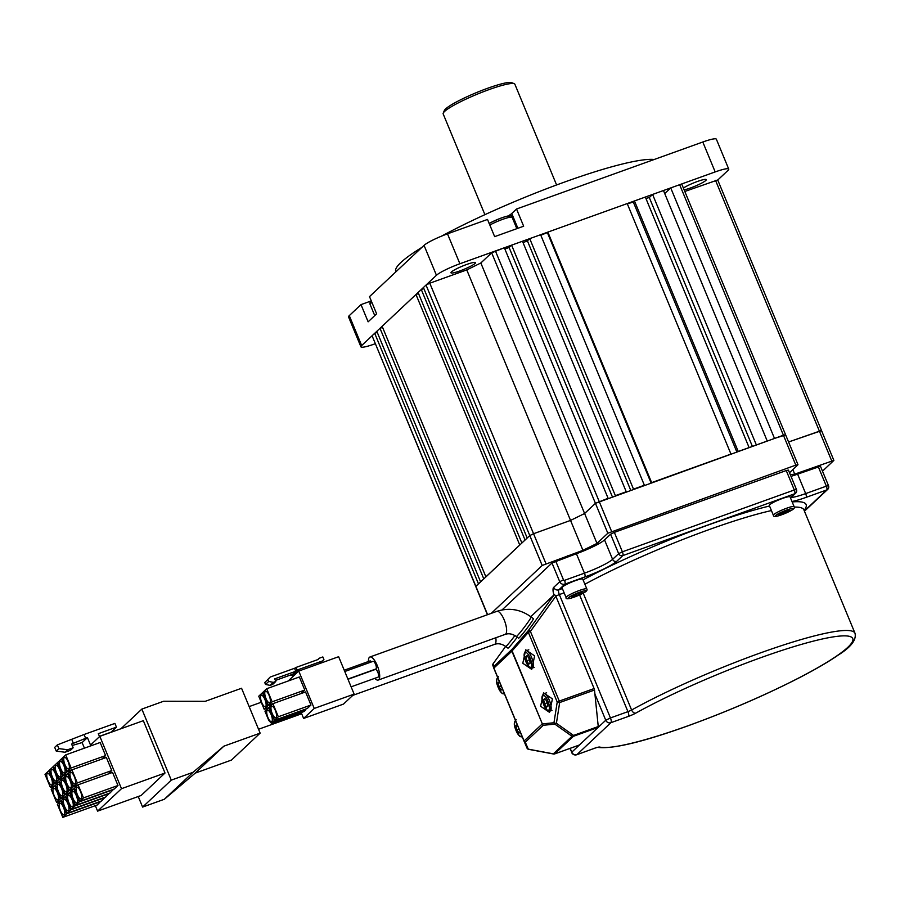 <?xml version="1.0" encoding="UTF-8"?>
<svg xmlns="http://www.w3.org/2000/svg" width="900" height="900" viewBox="0 0 900 900"><rect width="100%" height="100%" fill="white"/><g stroke="black" fill="none" stroke-linecap="round" stroke-linejoin="round"><path stroke-width="1.35" d="M683.393 188.055A13.275 1.778 -22.5 0 1 697.477 181.451A13.275 1.778 -22.5 0 1 706.286 179.618A13.275 1.778 -22.5 0 1 690.581 187.942A13.275 1.778 -22.5 0 1 684.135 189.855M395.876 271.845L395.752 271.541A142.931 19.148 -22.5 0 1 421.875 247.41M441.484 236.171A142.931 19.148 -22.5 0 1 564.975 181.901A142.931 19.148 -22.5 0 1 654.21 159.491M466.695 264.465A13.275 1.778 -22.5 0 1 475.504 262.631A13.275 1.778 -22.5 0 1 459.787 270.956A13.275 1.778 -22.5 0 1 450.979 272.79A13.275 1.778 -22.5 0 1 466.695 264.465M349.279 315.63L361.676 345.544A20.419 2.734 157.5 0 0 360.934 346.838L348.548 316.924A20.419 2.734 -22.5 0 1 349.279 315.63L361.001 304.616L368.134 321.817L376.627 313.83L369.506 296.629L424.046 245.362A20.419 2.734 -22.5 0 1 447.491 233.843L487.519 219.442L494.651 236.644L523.654 226.215L516.533 209.014L511.751 213.502A16.335 2.194 -22.5 0 1 508.016 216.011M516.533 209.014L702.799 142.009A20.419 2.734 -22.5 0 1 716.355 139.185L728.741 169.099A20.419 2.734 157.5 0 0 715.185 171.922L702.799 142.009M371.284 300.915L361.001 304.616M375.188 343.766L374.49 344.014A20.419 2.734 157.5 0 1 360.934 346.838M447.491 233.843L459.889 263.756L715.185 171.922M728.741 169.099A20.419 2.734 157.5 0 1 728.01 170.393L717.75 180.034M361.676 345.544L436.444 275.265L424.046 245.362M459.889 263.756A20.419 2.734 157.5 0 0 436.444 275.265M790.999 476.336A24.503 3.285 157.5 0 0 797.625 474.154L820.462 466.267L828.518 485.707L826.346 486.157L818.291 466.718M502.065 609.919L551.993 562.995L576.405 553.725A24.503 3.285 157.5 0 0 604.541 539.91L610.594 534.217L614.34 532.373L786.24 470.543L788.411 470.093L796.466 489.532L794.295 489.983L786.24 470.543M491.67 252.81L480.836 262.991L584.606 513.506L595.44 503.325L491.67 252.81L504.349 247.759L608.107 498.274L595.44 503.325L584.606 513.506L570.544 520.414L533.554 533.722L529.796 535.567L527.186 538.02L423.416 287.505L426.037 285.053L429.784 283.207L533.554 533.722L570.544 520.414L582.93 550.327L542.183 565.47L491.243 613.361M525.06 540.011L521.876 543.015L418.106 292.5L421.29 289.507L525.06 540.011M519.75 545.006L485.887 576.832L382.129 326.317L415.98 294.491L519.75 545.006M483.772 578.824L480.577 581.816L376.819 331.312L380.002 328.309L483.772 578.824M377.257 332.381L374.692 333.304L478.463 583.819L475.729 586.485L529.796 535.567L533.554 533.722L545.94 563.636M821.363 430.684L788.569 441.99L821.486 430.481L717.716 179.966L684.81 191.475M785.464 434.97L774.495 438.424L670.725 187.92L664.729 193.556M652.59 194.445L663.469 190.53L767.239 441.034L756.36 444.949L652.59 194.445L649.305 197.539A168.3 22.545 -22.5 0 0 645.919 198.439M634.455 200.959L645.334 197.044L749.104 447.559L738.225 451.474L634.455 200.959L633.319 202.039A168.3 22.545 -22.5 0 0 627.322 203.85M547.864 232.11L627.21 203.569L730.969 454.084L651.634 482.625L547.864 232.11L547.369 232.583A168.3 22.545 -22.5 0 0 540.821 235.237M529.729 238.635L540.608 234.72L644.377 485.235L633.499 489.139L529.729 238.635L527.4 240.829A168.3 22.545 -22.5 0 0 523.069 242.662M511.605 245.149L522.484 241.245L626.242 491.749L615.364 495.664L511.605 245.149L509.096 247.5L504.866 249.03M789.502 472.736L797.85 464.884L795.803 465.131L607.826 533.239L595.44 503.325L783.416 435.218L679.646 184.703L670.725 187.92M679.646 184.703L681.817 184.252L797.974 464.681M487.429 614.734L372.082 335.756L487.609 614.666M374.692 333.304L372.082 335.756M382.567 327.386L380.002 328.309M418.556 293.569L415.98 294.491M423.866 288.585L421.29 289.507M480.836 262.991L466.774 269.91L429.784 283.207M466.774 269.91L570.544 520.414L584.606 513.506L596.992 543.42L582.93 550.327M612.349 496.755L509.096 247.5M630.675 490.162L527.4 240.829M651.026 482.839L547.369 232.583M736.841 451.969L633.319 202.039M752.377 446.377L649.305 197.539M556.594 184.961L514.868 84.218A38.801 5.197 157.5 0 0 514.26 83.7A38.801 5.197 157.5 0 0 489.105 89.584A38.801 5.197 157.5 0 0 443.239 113.119A38.801 5.197 157.5 0 0 443.171 113.906L484.909 214.661M443.239 113.119L444.341 110.509A36.754 4.928 -22.5 0 1 487.8 88.211A36.754 4.928 -22.5 0 1 511.639 82.642L514.26 83.7M607.826 533.239L596.992 543.42M822.499 471.184L833.873 460.395L794.711 474.154L790.312 474.671M792.832 469.609L794.711 474.154M795.803 465.131L783.416 435.218L785.587 434.767M518.558 638.179A12.251 0.776 -52.8 0 0 519.255 637.717A12.251 0.776 -52.8 0 0 527.906 627.131A12.251 0.776 -52.8 0 0 533.385 618.66L531.135 616.961A12.251 0.776 -52.8 0 1 525.656 625.433A12.251 0.776 -52.8 0 1 517.005 636.008A12.251 0.776 -52.8 0 1 516.308 636.469L518.558 638.179M258.548 729.259L276.93 722.655A12.251 4.05 -109.8 0 0 277.425 722.34A12.251 4.05 -109.8 0 0 278.201 720.821A12.251 4.05 70.2 0 1 276.93 722.655L301.669 713.745M352.777 695.374L494.516 644.389C498.082 643.117 501.806 643.804 505.688 646.447L507.938 648.158A12.251 0.776 -52.8 0 0 508.635 647.696A12.251 0.776 -52.8 0 0 517.241 637.178M522.799 663.255L525.724 649.811L534.634 655.92L531.709 669.364L522.799 663.255M540.608 706.252L543.533 692.809L552.442 698.918L549.517 712.361L540.608 706.252M374.839 678.296A12.251 4.05 -109.8 0 0 378.214 680.062A12.251 4.05 -109.8 0 0 378.709 679.748A12.251 4.05 -109.8 0 0 377.572 666.337A12.251 4.05 -109.8 0 0 369.923 657A12.251 4.05 -109.8 0 0 369.416 657.315A12.251 4.05 -109.8 0 0 368.438 661.5M530.786 616.691L554.411 594.484L555.851 596.205L594.113 688.556A2.047 0.675 70.2 0 1 594.506 690.03L598.252 726.536A2.047 0.675 70.2 0 1 598.106 727.436L573.401 736.324L554.726 753.874L579.431 744.986L598.106 727.436M493.155 663.694A2.047 0.72 -144.1 0 1 493.178 663.649A2.047 2.047 0 0 0 492.896 665.505L492.896 665.505A2.047 2.036 161.3 0 1 493.211 663.615L505.642 646.414L493.211 663.615A2.047 0.72 -144.1 0 0 493.178 663.649L494.089 666.202A2.047 2.036 161.3 0 0 493.819 668.216L524.014 741.116A2.047 1.856 -23.2 0 0 524.025 741.139L527.006 748.091A2.047 1.856 -23.2 0 0 527.017 748.102A2.047 1.856 -23.2 0 0 528.266 749.137A2.047 0.776 100.6 0 0 528.514 749.306A2.047 0.776 100.6 0 0 528.806 749.239M492.896 665.505L493.774 668.081A2.047 2.047 0 0 0 493.819 668.216L524.014 741.116A2.047 2.047 0 0 0 524.025 741.139L527.017 748.102A2.047 2.047 0 0 0 528.514 749.306L553.579 754.009A2.047 0.776 -79.4 0 1 553.331 753.84L572.006 736.29A2.047 1.327 -54.7 0 0 573.548 735.424L598.252 726.536M524.025 741.139A2.047 1.856 -23.2 0 0 525.285 742.174L528.266 749.137L553.331 753.84A2.047 1.912 46.8 0 0 554.726 753.874A2.047 0.675 -109.8 0 1 554.648 753.93L579.341 745.043M553.815 753.964A2.047 0.776 -79.4 0 1 553.579 754.009A2.047 2.047 0 0 0 554.648 753.93A2.047 0.675 -109.8 0 1 554.512 753.941M554.873 724.14A2.047 1.327 -54.7 0 0 556.414 723.274L573.548 735.424A2.047 0.675 -109.8 0 1 573.401 736.324A2.047 1.912 -133.2 0 1 572.006 736.29L554.873 724.14L543.251 725.276A2.047 1.575 -95.6 0 1 542.351 723.893L553.961 722.756A2.047 1.575 84.4 0 0 554.873 724.14M555.851 596.205L530.415 631.406L559.271 701.089L557.224 702.034L553.961 722.756A2.047 0.956 8.9 0 0 556.414 723.274L559.665 702.551A2.047 0.956 -171.1 0 1 557.224 702.034L528.356 632.351A2.047 1.474 -139 0 1 528.255 630.675L554.411 594.484M493.819 668.216L493.897 668.081A2.047 1.912 46.8 0 1 494.089 666.202L512.055 649.305A2.047 1.474 41 0 0 512.145 650.981L542.351 723.893L511.864 651.195L493.897 668.081L524.092 740.992L542.059 724.095A2.047 1.912 46.8 0 0 543.251 725.276L525.285 742.174A2.047 1.912 46.8 0 1 524.092 740.992L524.014 741.116M530.415 631.406A2.047 0.72 -144.1 0 0 528.255 630.675L512.055 649.305A2.047 1.912 46.8 0 0 511.864 651.195L528.356 632.351L530.415 631.406M502.493 689.153L501.199 690.053L499.05 686.722L498.218 682.47L499.387 681.66M501.165 685.957L499.05 686.722M499.534 681.998L498.218 682.47M520.301 732.15L519.007 733.05L516.859 729.72L516.026 725.467L517.196 724.658M518.974 728.955L516.859 729.72M517.342 724.995L516.026 725.467M547.942 706.185L546.615 707.096L544.466 703.766L543.645 699.514L544.961 698.602L547.11 701.933L547.942 706.185M547.279 702.754L544.466 703.766M545.197 698.962L543.645 699.514M530.134 663.188L528.806 664.099L526.658 660.769L525.836 656.516L527.153 655.605L529.301 658.935L530.134 663.188M529.459 659.756L526.658 660.769M527.389 655.965L525.836 656.516M275.355 710.471A6.131 2.025 -109.8 0 0 271.688 706.207A6.131 2.025 -109.8 0 0 272.171 713.464A6.131 2.025 -109.8 0 0 275.839 717.727A6.131 2.025 -109.8 0 0 275.355 710.471M269.156 695.52A6.131 2.025 -109.8 0 0 265.489 691.245A6.131 2.025 -109.8 0 0 265.972 698.512A6.131 2.025 -109.8 0 0 269.64 702.776A6.131 2.025 -109.8 0 0 269.156 695.52M264.915 699.502A6.131 2.025 -109.8 0 0 261.248 695.239A6.131 2.025 -109.8 0 0 261.731 702.506A6.131 2.025 -109.8 0 0 265.387 706.77A6.131 2.025 -109.8 0 0 264.915 699.502M271.102 714.465A6.131 2.025 -109.8 0 0 267.435 710.201A6.131 2.025 -109.8 0 0 267.919 717.457A6.131 2.025 -109.8 0 0 271.586 721.721A6.131 2.025 -109.8 0 0 271.102 714.465M292.882 676.564A2.047 1.912 46.8 0 0 292.882 675.023L296.066 672.03L295.762 671.288L298.654 670.241L298.969 670.984M296.066 672.03A2.047 1.912 -133.2 0 1 296.077 673.571M292.882 675.023L292.567 674.28L291.296 675.472L291.026 674.831M301.174 712.553L303.615 718.436L314.235 708.446L298.744 671.062L288.157 681.008M298.744 671.062L338.636 656.707L354.127 694.102L343.507 704.081L303.615 718.436M301.072 693.551L304.774 690.064L299.351 676.98L266.715 688.725L263.002 692.212L268.414 705.296L272.891 703.688M264.173 709.29L267.885 705.803L262.463 692.719L258.75 696.206L264.173 709.29L268.65 707.681L264.949 711.169L268.819 720.506L271.429 723.251L304.065 711.518L305.662 710.01L273.026 721.755L272.531 717.019L268.661 707.67L269.303 707.445M305.572 709.121L305.662 710.01M307.249 708.514L310.973 705.026L305.55 691.942L272.914 703.676L269.19 707.175L274.613 720.259L307.249 708.514M314.235 708.446L354.127 694.102M268.414 705.296L272.137 701.809L304.774 690.064M272.137 701.809L266.715 688.725M267.885 705.803L272.363 704.194M262.463 692.719L263.115 692.482M271.429 723.251L273.026 721.755M272.531 717.019L273.173 716.783M274.613 720.259L278.336 716.76L310.973 705.026M278.336 716.76L272.914 703.676M292.838 674.921L291.296 675.472M321.694 661.219L297.034 670.084L295.942 667.474L318.071 659.509L319.207 658.238L322.841 656.944L323.921 659.554L318.949 663.795M297.034 670.084L292.567 674.28L275.389 680.456M323.921 659.554L319.702 663.525M319.207 658.238L317.734 659.633M270.225 677.036L264.757 682.571L270.225 677.036L295.414 667.969M295.942 667.474L294.671 668.666L295.762 671.288L274.725 678.847L275.805 681.469L273.274 682.38L268.718 681.446L265.523 684.439L264.757 682.571M268.718 681.446L267.941 679.567M273.274 682.38L270.079 685.373L265.523 684.439M275.805 681.469L272.621 684.461L270.079 685.373M371.419 661.928A4.084 1.35 -109.8 0 0 369.979 660.949L344.228 670.219M347.895 679.061L375.863 669.004A4.084 1.35 -109.8 0 0 375.536 664.166A4.084 1.35 -109.8 0 0 373.095 661.32L344.767 671.512M351.113 686.835L378.146 677.115A4.084 1.35 -109.8 0 0 377.831 672.278A4.084 1.35 -109.8 0 0 375.379 669.431L347.985 679.286M60.367 810.562A6.131 2.025 -109.8 0 0 64.035 814.837A6.131 2.025 -109.8 0 0 63.551 807.57A6.131 2.025 -109.8 0 0 59.884 803.306A6.131 2.025 -109.8 0 0 60.367 810.562M64.609 806.569A6.131 2.025 -109.8 0 0 68.276 810.844A6.131 2.025 -109.8 0 0 67.804 803.576A6.131 2.025 -109.8 0 0 64.136 799.312A6.131 2.025 -109.8 0 0 64.609 806.569M77.355 794.599A6.131 2.025 -109.8 0 0 81.022 798.863A6.131 2.025 -109.8 0 0 80.55 791.595A6.131 2.025 -109.8 0 0 76.883 787.331A6.131 2.025 -109.8 0 0 77.355 794.599M73.114 798.592A6.131 2.025 -109.8 0 0 76.781 802.856A6.131 2.025 -109.8 0 0 76.297 795.589A6.131 2.025 -109.8 0 0 72.63 791.325A6.131 2.025 -109.8 0 0 73.114 798.592M68.861 802.575A6.131 2.025 -109.8 0 0 72.529 806.85A6.131 2.025 -109.8 0 0 72.045 799.582A6.131 2.025 -109.8 0 0 68.377 795.319A6.131 2.025 -109.8 0 0 68.861 802.575M47.981 780.649A6.131 2.025 -109.8 0 0 51.637 784.924A6.131 2.025 -109.8 0 0 51.165 777.656A6.131 2.025 -109.8 0 0 47.498 773.393A6.131 2.025 -109.8 0 0 47.981 780.649M52.223 776.666A6.131 2.025 -109.8 0 0 55.89 780.93A6.131 2.025 -109.8 0 0 55.406 773.663A6.131 2.025 -109.8 0 0 51.739 769.399A6.131 2.025 -109.8 0 0 52.223 776.666M64.969 764.685A6.131 2.025 -109.8 0 0 68.636 768.949A6.131 2.025 -109.8 0 0 68.153 761.692A6.131 2.025 -109.8 0 0 64.485 757.418A6.131 2.025 -109.8 0 0 64.969 764.685M60.716 768.679A6.131 2.025 -109.8 0 0 64.384 772.942A6.131 2.025 -109.8 0 0 63.911 765.686A6.131 2.025 -109.8 0 0 60.244 761.411A6.131 2.025 -109.8 0 0 60.716 768.679M56.475 772.673A6.131 2.025 -109.8 0 0 60.142 776.936A6.131 2.025 -109.8 0 0 59.659 769.669A6.131 2.025 -109.8 0 0 55.991 765.405A6.131 2.025 -109.8 0 0 56.475 772.673M54.169 795.611A6.131 2.025 -109.8 0 0 57.836 799.875A6.131 2.025 -109.8 0 0 57.352 792.619A6.131 2.025 -109.8 0 0 53.685 788.344A6.131 2.025 -109.8 0 0 54.169 795.611M58.421 791.617A6.131 2.025 -109.8 0 0 62.089 795.881A6.131 2.025 -109.8 0 0 61.605 788.625A6.131 2.025 -109.8 0 0 57.938 784.361A6.131 2.025 -109.8 0 0 58.421 791.617M71.168 779.636A6.131 2.025 -109.8 0 0 74.835 783.9A6.131 2.025 -109.8 0 0 74.351 776.644A6.131 2.025 -109.8 0 0 70.684 772.38A6.131 2.025 -109.8 0 0 71.168 779.636M66.915 783.63A6.131 2.025 -109.8 0 0 70.582 787.894A6.131 2.025 -109.8 0 0 70.099 780.637A6.131 2.025 -109.8 0 0 66.431 776.374A6.131 2.025 -109.8 0 0 66.915 783.63M62.663 787.624A6.131 2.025 -109.8 0 0 66.33 791.887A6.131 2.025 -109.8 0 0 65.858 784.631A6.131 2.025 -109.8 0 0 62.19 780.367A6.131 2.025 -109.8 0 0 62.663 787.624M58.905 748.62L57.352 744.885L54.697 747.371L56.25 751.117L58.905 748.62L67.703 749.745L73.147 747.799L71.595 744.053L87.424 737.584L82.114 742.579L72.191 745.492M95.332 805.658L97.605 811.136L121.5 788.681L99.821 736.335L90.529 745.065L87.424 737.584M99.821 736.335L143.336 720.675L165.015 773.021L141.12 795.488L97.605 811.136M142.605 807.075L171.281 780.131L141.851 709.087L163.609 701.258L205.301 701.303L241.56 688.252L260.145 733.129L231.469 760.072L195.21 773.123L164.362 799.256L142.605 807.075L138.229 796.523M120.949 728.73L141.851 709.087M171.281 780.131L193.039 772.301L223.886 746.168L260.145 733.129M193.039 772.301L164.362 799.256M223.886 746.168L195.21 773.123M121.5 788.681L165.015 773.021M56.61 802.406L60.334 798.908L54.911 785.824L51.199 789.311L56.61 802.406L61.087 800.798L57.386 804.274L62.809 817.357L97.267 804.971L100.867 801.202M60.863 798.413L64.586 794.914L59.164 781.83L55.44 785.329L60.863 798.413L65.34 796.804L61.639 800.28L67.061 813.364L101.509 800.977L105.12 797.209M79.808 801.383L114.255 788.996L117.968 785.498L112.556 772.414L78.097 784.811L74.385 788.299L79.808 801.383L83.52 797.895L78.097 784.811L73.609 786.431L77.321 782.933L71.91 769.849L68.186 773.347L73.609 786.431M69.356 790.425L73.08 786.926L67.657 773.842L63.945 777.341L69.356 790.425L73.834 788.816L70.133 792.293L75.555 805.376L110.002 792.99L113.614 789.221M65.115 794.419L68.828 790.92L63.405 777.836L59.693 781.335L65.115 794.419L69.593 792.81L65.891 796.286L71.303 809.37L105.761 796.984L109.361 793.215M101.88 759.071L105.581 755.595L100.159 742.5L65.711 754.898L61.988 758.385L67.41 771.48L71.134 767.981L65.711 754.898M108.079 774.023L111.78 770.546L106.358 757.462L67.41 771.48M82.114 742.579L84.431 748.159M68.828 790.92L73.305 789.311M58.916 779.456L62.629 775.969L57.218 762.885L53.494 766.373L58.916 779.456L64.046 777.611M73.08 786.926L77.558 785.317M63.169 775.474L66.881 771.975L61.459 758.891L57.746 762.379L63.169 775.474L68.299 773.617M77.321 782.933L111.78 770.546M64.586 794.914L69.053 793.305M59.164 781.83L59.805 781.594M60.334 798.908L64.811 797.299M50.422 787.444L54.135 783.956L48.712 770.861L45 774.36L50.422 787.444L55.553 785.587M62.629 775.969L67.106 774.36M57.218 762.885L57.859 762.649M66.881 771.975L71.359 770.366M61.459 758.891L62.1 758.655M71.134 767.981L105.581 755.595M49.252 770.366L54.664 783.45L58.387 779.962L52.965 766.879L49.252 770.366M54.664 783.45L59.141 781.841M58.387 779.962L62.865 778.354M52.965 766.879L53.606 766.643M54.135 783.956L58.613 782.347M48.712 770.861L49.354 770.636M71.303 809.37L75.026 805.883L69.604 792.788L70.245 792.562M75.026 805.883L109.474 793.485M75.555 805.376L79.267 801.889L73.856 788.805L74.498 788.569M79.267 801.889L113.726 789.491M83.52 797.895L117.968 785.498M67.061 813.364L70.774 809.876L65.351 796.781L65.992 796.556M70.774 809.876L105.233 797.479M62.809 817.357L66.532 813.87L61.11 800.775L61.751 800.55M66.532 813.87L100.98 801.472M99.529 736.605L98.302 733.68L116.438 727.155L111.127 732.139L99.416 736.357M85.612 738.236L84.071 734.501L114.896 723.409L116.438 727.155M84.071 734.501L57.352 744.885M73.406 743.4L71.865 739.665M56.25 751.117L65.047 752.242L70.492 750.285L73.147 747.799M65.047 752.242L67.703 749.745M786.195 497.239A11.228 1.508 -22.5 0 1 790.054 496.845L794.115 506.655A11.228 1.508 -22.5 0 0 790.268 507.049A11.228 1.508 -22.5 0 0 778.995 511.436A11.228 1.508 -22.5 0 0 773.37 515.261L769.309 505.44A11.228 1.508 -22.5 0 1 774.934 501.615A11.228 1.508 -22.5 0 1 786.195 497.239M782.359 512.359L789.716 510.311L780.908 514.418L778.939 514.418L782.359 512.359M785.756 511.065L786.296 512.359M780.514 513.472L780.908 514.418M564.289 585.675A11.228 1.508 -22.5 0 1 575.572 580.567A11.228 1.508 -22.5 0 1 582.761 579.105L586.822 588.926A11.228 1.508 -22.5 0 0 579.634 590.389A11.228 1.508 -22.5 0 0 568.361 595.485A11.228 1.508 -22.5 0 0 566.077 597.521L562.016 587.711A11.228 1.508 -22.5 0 1 564.289 585.675M571.95 596.992L572.783 595.811L577.867 593.438L582.12 592.256L581.276 593.438L576.191 595.811L571.95 596.992M580.928 592.582L581.276 593.438M575.64 594.484L576.191 595.811M511.751 213.502L517.882 228.285M583.076 579.859A147.015 19.699 -22.5 0 1 708.525 524.891A147.015 19.699 -22.5 0 1 769.545 506.014M792.169 501.941A147.015 19.699 -22.5 0 1 804.105 510.39M803.79 509.344L803.891 509.861A142.931 19.148 157.5 0 0 794.239 507.082M771.424 510.559A142.931 19.148 157.5 0 0 709.009 529.627A142.931 19.148 157.5 0 0 584.887 584.235M855 633.251C856.62 639.832 850.972 647.156 838.035 655.211C828.293 661.939 815.299 669.488 799.054 677.891C764.91 695.34 727.965 711.293 688.219 725.738C642.206 742.252 611.854 749.441 597.161 747.304A4.084 3.982 103.4 0 0 599.659 747.067A138.847 18.607 157.5 0 0 688.387 725.625A138.847 18.607 157.5 0 0 847.789 647.336A138.847 18.607 157.5 0 0 760.601 657.754A138.847 18.607 157.5 0 0 635.771 713.126A4.084 2.632 -119 0 1 631.609 710.021A142.931 19.148 -22.5 0 1 760.117 653.018A142.931 19.148 -22.5 0 1 855 633.251L803.891 509.861M583.211 593.168L631.609 710.021L627.941 711.653L579.6 594.945M790.436 497.767L794.678 493.774L622.789 555.604L616.736 561.296A27.765 3.724 -22.5 0 1 584.854 576.956L564.908 584.123L558.855 589.815L562.365 588.555M804.352 510.986L826.74 489.949L806.062 497.385A27.765 3.724 -22.5 0 1 791.977 501.48M797.625 474.154L805.68 493.594L826.346 486.157A3.262 1.08 -109.8 0 1 826.74 489.949A3.262 3.049 46.8 0 0 827.741 489.341L804.454 511.223M553.939 594.923A8.168 2.7 -109.8 0 1 553.68 587.385L559.733 581.692L551.993 562.995M570.184 748.339L571.77 752.186L605.756 720.248L594.923 694.069M555.739 561.161L563.479 579.847A0.821 0.765 46.8 0 0 564.514 580.342L584.46 573.165L576.405 553.725M614.34 532.373L622.395 551.812L794.295 489.983A3.262 1.08 70.2 0 1 794.678 493.774A3.262 3.049 -133.2 0 0 795.679 493.166A3.262 3.262 0 0 0 796.466 489.532L796.342 489.735M604.541 539.91L612.596 559.35L618.649 553.658L610.594 534.217M635.771 713.126A8.168 1.091 157.5 0 1 628.425 716.389L610.931 722.678L576.945 754.616L594.439 748.327A8.168 1.091 157.5 0 1 599.659 747.067M564.131 592.83L559.339 594.551L610.447 717.941L627.941 711.653A4.084 1.35 -109.8 0 1 628.425 716.389M584.854 576.956A3.262 1.08 70.2 0 0 584.46 573.165A24.503 3.285 157.5 0 0 612.596 559.35A3.262 3.049 46.8 0 0 616.736 561.296M791.111 497.452A24.503 3.285 157.5 0 0 805.68 493.594A3.262 1.08 70.2 0 1 806.062 497.385M576.529 754.74A4.084 1.35 -109.8 0 0 576.776 754.729A4.084 1.35 -109.8 0 0 576.945 754.616A4.084 3.814 46.8 0 1 571.77 752.186L569.959 748.418M610.931 722.678A4.084 1.35 -109.8 0 0 610.447 717.941L605.756 720.248A4.084 3.814 46.8 0 0 610.931 722.678M555.817 596.104L559.339 594.551A4.084 1.35 70.2 0 1 558.855 589.815A4.084 3.814 46.8 0 1 553.68 587.385M564.514 580.342A3.262 1.08 70.2 0 1 564.908 584.123A4.084 3.814 -133.2 0 1 559.733 581.692L563.479 579.847M618.649 553.658A3.262 3.049 46.8 0 0 622.789 555.604A3.262 1.08 70.2 0 0 622.395 551.812L618.649 553.658M828.405 485.91L828.518 485.707A3.262 3.262 0 0 1 827.741 489.341M542.183 565.47L426.037 285.053M495.428 250.976L611.584 531.394M831.701 460.845L715.545 180.416M378.214 680.062L505.136 634.399A12.251 4.05 -109.8 0 0 505.642 634.095A12.251 4.05 -109.8 0 0 504.506 620.685A12.251 4.05 -109.8 0 0 496.845 611.347C509.04 607.41 520.47 609.278 531.135 616.961M494.516 644.389A12.251 4.05 -109.8 0 0 495.022 644.074A12.251 4.05 -109.8 0 0 495.799 637.762M505.688 646.447A12.251 0.776 -52.8 0 0 506.385 645.998A12.251 0.776 -52.8 0 0 514.935 635.546M594.506 690.03L559.665 702.551A2.047 0.675 -109.8 0 0 559.271 701.089L594.113 688.556M498.004 678.308A7.909 2.621 -109.8 0 0 497.261 684.619A7.909 2.621 -109.8 0 0 501.75 692.921A7.909 2.621 -109.8 0 0 503.798 692.303M515.812 721.305A7.909 2.621 -109.8 0 0 515.081 727.616A7.909 2.621 -109.8 0 0 519.57 735.93A7.909 2.621 -109.8 0 0 521.606 735.3M544.41 695.722A7.909 2.621 -109.8 0 0 542.43 700.504A7.909 2.621 -109.8 0 0 547.178 709.976A7.909 2.621 -109.8 0 0 549.158 705.195A7.909 2.621 -109.8 0 0 544.41 695.722M546.626 692.786L543.814 693.799A9.191 3.038 70.2 0 1 545.31 694.17A9.191 3.038 70.2 0 1 550.395 703.305A9.191 3.038 70.2 0 1 550.035 711.09L552.015 710.381M526.59 652.725A7.909 2.621 -109.8 0 0 524.621 657.506A7.909 2.621 -109.8 0 0 529.369 666.979A7.909 2.621 -109.8 0 0 531.349 662.197A7.909 2.621 -109.8 0 0 526.59 652.725M528.817 649.789L526.005 650.801A9.191 3.038 70.2 0 1 527.501 651.173A9.191 3.038 70.2 0 1 532.575 660.308A9.191 3.038 70.2 0 1 532.226 668.092L534.206 667.373M778.691 515.734A9.697 1.305 157.5 0 0 791.314 510.401A9.697 1.305 157.5 0 0 789.952 508.984A9.697 1.305 157.5 0 0 777.341 514.316A9.697 1.305 157.5 0 0 778.691 515.734M584.021 592.673A9.697 1.305 157.5 0 0 582.66 591.244A9.697 1.305 157.5 0 0 570.049 596.576A9.697 1.305 157.5 0 0 571.399 598.005A9.697 1.305 157.5 0 0 584.021 592.673M371.689 301.916A12.251 1.643 -22.5 0 1 371.374 301.162M371.902 302.423A14.299 1.912 157.5 0 0 370.069 304.335L369.968 302.906L371.317 301.005M489.353 223.436A12.251 1.643 -22.5 0 1 504.157 217.035A12.251 1.643 -22.5 0 1 508.466 217.541M489.071 223.549C500.884 217.373 513.394 213.278 512.156 217.361A14.299 1.912 157.5 0 0 503.831 218.936A14.299 1.912 157.5 0 0 489.836 225.034M571.624 752.445A4.084 4.084 0 0 0 576.776 754.729L597.161 747.304M795.679 493.166L790.538 498.004M821.486 430.481L833.873 460.395M505.136 634.399C508.702 633.139 512.426 633.825 516.308 636.469M369.923 657L496.845 611.347M498.386 676.755C494.955 679.736 496.204 685.339 502.155 693.562L504.608 694.046M516.206 719.752C512.764 722.734 514.024 728.336 519.964 736.56L522.416 737.044M543.814 693.799C540.371 696.78 541.631 702.383 547.582 710.606L550.035 711.09M526.005 650.801C522.562 653.783 523.822 659.385 529.774 667.609L532.226 668.092M261.248 702.248L249.165 706.601M773.37 515.261C773.19 516.634 774.911 516.814 778.523 515.812C790.751 511.493 795.949 508.444 794.115 506.655M566.077 597.521C565.099 600.705 575.044 597.375 584.235 592.582C586.665 591.244 587.531 590.018 586.822 588.926M567.596 555.84L567.979 556.751M374.738 315.596L370.069 304.335M516.836 228.667L512.156 217.361"/></g></svg>
